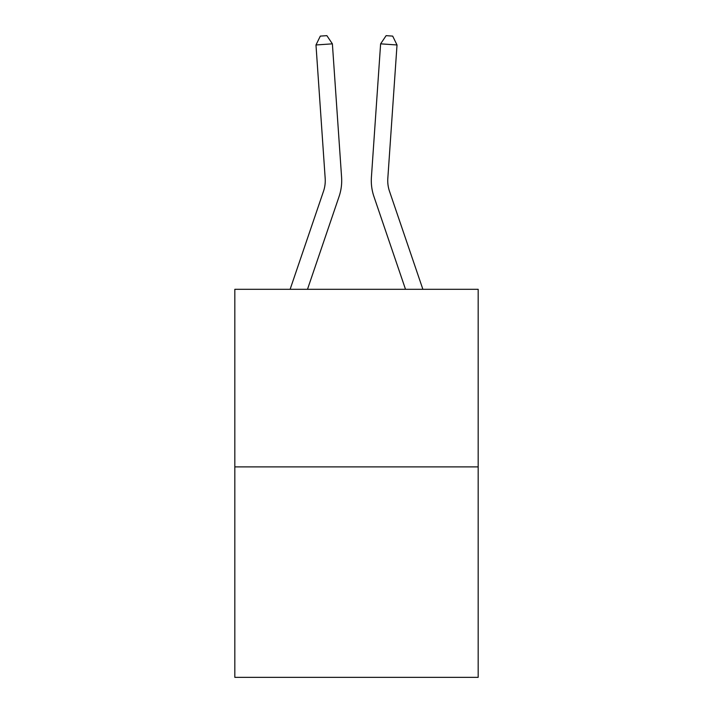 <?xml version="1.0" encoding="UTF-8"?>
<svg xmlns="http://www.w3.org/2000/svg" width="713" height="713" viewBox="0 0 713 713"><rect width="100%" height="100%" fill="white"/><g stroke="black" fill="none" stroke-linecap="round" stroke-linejoin="round"><path stroke-width="1.07" d="M478.173 466.89L478.173 289.309L234.827 289.309L234.827 677.35L478.173 677.35L478.173 466.89L234.827 466.89M339.067 196.556L307.49 289.309L339.067 196.556A49.331 49.331 -0.4 0 0 341.589 177.27L332.383 43.841L341.589 177.27M290.12 289.309L323.506 191.262A32.887 32.887 0 0 0 325.181 178.402L315.984 44.972L320.315 36.105L326.875 35.65L332.383 43.841L315.984 44.972M422.88 289.309L389.494 191.262A32.887 32.887 0 0 1 387.819 178.402L397.016 44.972L380.617 43.841L371.411 177.27A49.331 49.331 0.4 0 0 373.933 196.556L405.51 289.309L373.933 196.556M389.494 191.262A32.887 32.887 -179.6 0 1 387.819 178.402A32.887 32.887 -179.6 0 0 389.494 191.262A32.887 32.887 -179.6 0 1 387.819 178.402A32.887 32.887 -179.6 0 0 389.494 191.262M323.506 191.262A32.887 32.887 179.6 0 0 325.181 178.402M397.016 44.972L392.685 36.105L386.125 35.65L380.617 43.841L371.411 177.27"/></g></svg>
